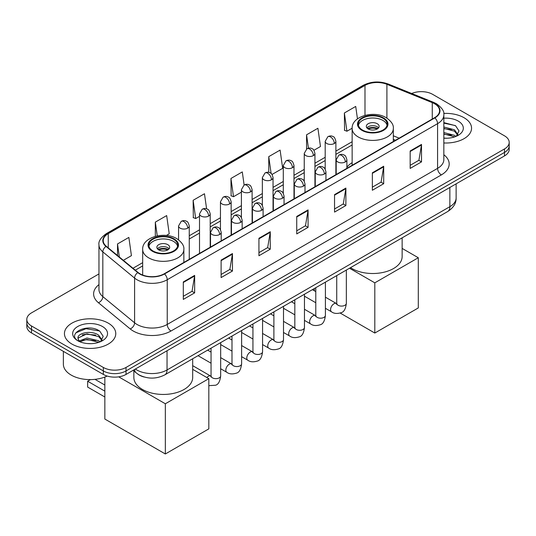<?xml version="1.0" encoding="UTF-8"?>
<svg xmlns="http://www.w3.org/2000/svg" width="536" height="536" viewBox="0 0 536 536"><rect width="100%" height="100%" fill="white"/><g stroke="black" fill="none" stroke-linecap="round" stroke-linejoin="round"><path stroke-width="0.8" d="M352.145 162.683A28.341 16.361 0 0 0 346.886 167.219M395.374 140.338L393.323 139.507M144.084 376.996A16.04 9.259 180 0 1 137.605 373.961M98.959 273.923L31.497 312.87A16.04 9.259 0 0 0 26.8 319.423L26.8 326.404A16.04 9.259 0 0 0 31.497 332.957L103.334 374.43A16.04 9.259 0 0 0 126.02 374.43L504.503 155.922A16.04 9.259 0 0 0 509.2 149.37L509.2 145.879A16.04 9.259 0 0 1 504.503 152.425A16.04 9.259 0 0 0 509.2 145.879L509.2 142.382A16.04 9.259 0 0 0 504.503 135.836L432.666 94.363A16.04 9.259 0 0 0 411.695 93.499M26.8 319.423A16.04 9.259 0 0 0 31.497 325.968L103.334 367.448A16.04 9.259 0 0 0 126.02 367.448L126.02 370.939L504.503 152.425L126.02 370.939A16.04 9.259 0 0 1 103.334 370.939A16.04 9.259 0 0 0 126.02 370.939L126.02 374.43M31.497 325.968L31.497 329.466L103.334 370.939L31.497 329.466A16.04 9.259 0 0 1 26.8 322.913A16.04 9.259 0 0 0 31.497 329.466L31.497 332.957M464.042 117.719A25.668 14.82 0 0 0 443.741 113.431A25.668 14.82 0 0 1 464.042 117.719A25.668 14.82 0 0 1 471.559 128.198A25.668 14.82 0 0 0 464.042 117.719M108.252 323.134A25.668 14.82 0 0 0 80.279 319.918A25.668 14.82 0 0 0 64.441 333.613A25.668 14.82 0 0 0 71.958 344.085A25.668 14.82 0 0 0 99.924 347.301A25.668 14.82 0 0 0 115.769 333.613A25.668 14.82 0 0 0 108.252 323.134A25.668 14.82 0 0 0 80.279 319.918A25.668 14.82 0 0 0 64.441 333.613A25.668 14.82 0 0 0 71.958 344.085A25.668 14.82 0 0 0 99.924 347.301A25.668 14.82 0 0 0 115.769 333.613A25.668 14.82 0 0 0 108.252 323.134M434.555 103.743A17.112 9.876 180 0 1 439.567 110.731A17.112 9.876 180 0 1 434.555 117.719L164.21 273.796A17.112 9.876 180 0 1 138.094 272.476L106.329 246.285A17.112 9.876 180 0 1 103.234 240.617A17.112 9.876 180 0 1 108.245 233.636L364.989 85.405A17.112 9.876 180 0 1 386.905 84.299L432.271 102.637A17.112 9.876 180 0 1 434.555 103.743M434.857 103.569A17.541 10.124 0 0 0 432.512 102.436L387.146 84.098A17.541 10.124 0 0 0 364.688 85.231L107.944 233.462A17.541 10.124 0 0 0 105.981 246.426L137.745 272.616A17.541 10.124 0 0 0 164.512 273.97L434.857 117.893A17.541 10.124 0 0 0 434.857 103.569M183.305 281.943L183.305 299.403L194.648 292.857L194.648 275.39L183.305 281.943M183.305 296.308L192.042 291.262L194.602 275.973A4.275 2.472 -120 0 0 194.648 275.39M191.968 291.303L194.648 292.857M221.113 260.107L221.113 277.574L232.457 271.028L232.457 253.561L221.113 260.107M221.113 274.479L229.85 269.434L232.41 254.144A4.275 2.472 -120 0 0 232.457 253.561M229.776 269.474L232.457 271.028M258.928 238.279L258.928 255.746L270.271 249.193L270.271 231.733L258.928 238.279M258.928 252.644L267.665 247.605L270.224 232.309A4.275 2.472 -120 0 0 270.271 231.733M267.585 247.645L270.271 249.193M410.167 150.964L410.167 168.425L421.51 161.879L421.51 144.412L410.167 150.964M410.167 165.329L418.904 160.284L421.464 144.995A4.275 2.472 -120 0 0 421.51 144.412M418.824 160.331L421.51 161.879M372.353 172.793L372.353 190.26L383.696 183.707L383.696 166.247L372.353 172.793M372.353 187.158L381.089 182.113L383.655 166.823A4.275 2.472 -120 0 0 383.696 166.247M381.016 182.16L383.696 183.707M334.544 194.622L334.544 212.089L345.888 205.536L345.888 188.076L334.544 194.622M334.544 208.986L343.281 203.941L345.841 188.652A4.275 2.472 -120 0 0 345.888 188.076M343.208 203.988L345.888 205.536M296.736 216.45L296.736 233.917L308.079 227.365L308.079 209.904L296.736 216.45M296.736 230.815L305.473 225.77L308.033 210.481A4.275 2.472 -120 0 0 308.079 209.904M305.393 225.817L308.079 227.365M443.842 142.965A25.668 14.82 0 0 0 471.559 128.198A25.668 14.82 0 0 1 443.842 142.965M126.02 367.448L504.503 148.934A16.04 9.259 0 0 0 509.2 142.382M166.388 235.465L169.229 233.823L166.669 215.579L155.326 222.125L155.326 236.349M123.347 260.315L131.421 255.652L128.861 237.408L117.518 243.954L117.518 255.511M272.04 174.468L282.66 168.338L280.1 150.093L268.757 156.639L268.757 172.351M313.929 150.281L320.468 146.509L317.908 128.258L306.565 134.811L306.565 149.001M357.465 118.865L355.716 106.43L344.373 112.982L344.561 130.342M206.595 208.819L204.477 193.751L193.134 200.297L193.322 217.656M244.128 185.027L242.292 171.922L230.949 178.468L231.13 195.828M230.949 178.468L233.508 196.719L241.401 192.156M233.508 196.719L230.949 195.761M268.757 156.639L271.122 173.49M306.565 134.811L308.441 148.184M344.373 112.982L346.939 131.226L352.152 128.218M346.939 131.226L344.373 130.268M193.134 200.297L195.694 218.547L199.513 216.343M195.694 218.547L193.134 217.589M155.326 222.125L157.256 235.894M117.518 243.954L119.347 257.019M443.842 138.074L447.031 138.241M443.842 132.533L454.441 135.32L455.855 136.459M443.842 133.92L454.696 136.881M443.842 126.985L454.441 129.779L457.912 134.576M443.842 128.372L454.441 131.166L457.637 134.931M443.842 138.188A17.433 10.063 0 0 0 458.22 135.313A17.433 10.063 0 0 0 458.22 121.082A17.433 10.063 0 0 0 443.842 118.201M456.27 136.285L458.997 130.925L455.546 125.719L443.842 122.603M443.842 123.139L455.305 125.558M443.842 128.687L451.446 129.638M443.842 134.234L451.446 135.179M382.945 118.262A14.439 8.335 0 0 0 367.207 116.453A14.439 8.335 0 0 0 358.296 124.158A14.439 8.335 0 0 0 362.524 130.054A14.439 8.335 0 0 0 378.262 131.856A14.439 8.335 0 0 0 387.173 124.158A14.439 8.335 0 0 0 382.945 118.262M387.046 125.25A14.439 8.335 0 0 0 382.945 120.446A14.439 8.335 0 0 0 368.098 118.449A14.439 8.335 0 0 0 358.423 125.25M350.51 267.652A29.406 16.978 0 0 0 351.938 268.536A29.406 16.978 0 0 0 383.99 272.221A29.406 16.978 0 0 0 402.141 256.53L402.141 237.843M377.27 123.722A6.419 3.705 0 0 0 370.276 122.918A6.419 3.705 0 0 0 366.316 126.342A6.419 3.705 0 0 0 368.198 128.962A6.419 3.705 0 0 0 375.187 129.759A6.419 3.705 0 0 0 379.153 126.342A6.419 3.705 0 0 0 377.27 123.722M378.577 127.87A6.419 3.705 0 0 0 377.27 126.777A6.419 3.705 0 0 0 366.885 127.87M367.549 128.519A8.556 4.938 180 0 1 377.545 128.365L377.545 128.794M368.252 128.988A7.484 4.322 180 0 1 376.768 128.814L377.545 128.365M376.641 129.276L376.768 128.814M374.811 333.044L374.811 282.834L418.294 257.736L418.294 307.939L374.811 333.044L340.206 313.064M314.317 290.773L314.317 288.549M374.811 282.834L349.512 268.228M402.141 248.409L418.294 257.736M173.476 239.197A14.439 8.335 0 0 0 157.738 237.388A14.439 8.335 0 0 0 148.827 245.093A14.439 8.335 0 0 0 153.055 250.989A14.439 8.335 0 0 0 168.793 252.791A14.439 8.335 0 0 0 177.704 245.093A14.439 8.335 0 0 0 173.476 239.197M177.577 246.185A14.439 8.335 0 0 0 173.476 241.381A14.439 8.335 0 0 0 158.629 239.378A14.439 8.335 0 0 0 148.954 246.185M133.859 370.952L133.859 377.465A29.406 16.978 0 0 0 142.469 389.471A29.406 16.978 0 0 0 174.522 393.156A29.406 16.978 0 0 0 192.679 377.465L192.679 358.778M167.802 244.657A6.419 3.705 0 0 0 160.813 243.853A6.419 3.705 0 0 0 156.847 247.277A6.419 3.705 0 0 0 158.73 249.897A6.419 3.705 0 0 0 165.725 250.694A6.419 3.705 0 0 0 169.684 247.277A6.419 3.705 0 0 0 167.802 244.657M169.115 248.805A6.419 3.705 0 0 0 167.802 247.712A6.419 3.705 0 0 0 157.423 248.805M158.08 249.454A8.556 4.938 180 0 1 168.076 249.3L168.076 249.729M158.783 249.923A7.484 4.322 180 0 1 167.306 249.749L168.076 249.3M167.178 250.212L167.306 249.749M104.848 397.002L87.649 387.072L87.649 381.223L104.848 391.153M165.343 453.979L165.343 403.769L208.826 378.671L208.826 428.874L165.343 453.979L104.848 419.052L104.848 377.049M165.343 403.769L118.711 376.848M192.679 369.344L208.826 378.671M94.986 379.347L104.848 385.042M90.443 379.609L87.649 381.223M63.369 351.355L63.369 364.172A26.733 15.437 0 0 0 71.201 375.086A26.733 15.437 0 0 0 107.153 376.064M87.207 343.536L91.234 343.656M79.194 340.976L86.979 338.008L98.651 340.735L100.058 341.874M79.911 341.727L86.979 339.395L98.899 342.296M79.315 341.512L78.068 338.585A12.087 6.975 0 0 0 80.018 341.821M102.121 339.992L98.651 335.194C91.395 329.781 76.474 333.124 78.068 338.585L78.022 338.055M78.095 338.759L78.43 337.861L86.979 333.848L98.651 336.581L101.847 340.347M100.473 341.7L103.207 336.34L99.75 331.134C87.522 322.344 65.787 333.928 78.336 341.03L78.96 341.412M102.43 326.491A17.433 10.063 0 0 0 77.78 326.491A17.433 10.063 0 0 0 77.78 340.729A17.433 10.063 0 0 0 102.43 340.729A17.433 10.063 0 0 0 102.43 326.491M75.79 332.883L86.028 328.682L99.515 330.973M82.182 334.92L86.028 334.223L95.656 335.054M82.182 340.467L86.028 339.77L95.656 340.595M135.36 369.043A21.386 12.348 0 0 0 136.801 369.954A21.386 12.348 0 0 0 167.044 369.954L449.865 206.675A21.386 12.348 0 0 0 456.129 197.938C456.29 203.251 453.463 207.794 447.654 211.566L164.833 374.852A10.693 6.177 60 0 0 167.044 369.954L167.044 350.745M449.865 187.459L449.865 206.675A10.693 6.177 60 0 1 447.654 211.566M134.496 369.538A10.693 7.156 129.5 0 0 136.358 373.016L133.109 370.343M504.503 155.922L504.503 148.934M103.334 374.43L103.334 367.448M443.842 154.737A26.733 15.437 180 0 1 441.356 174.91L171.018 330.993A5.347 3.089 60 0 1 167.239 324.441L437.577 168.364A21.386 12.348 0 0 0 443.842 159.627L443.842 114.925A21.386 12.348 180 0 1 437.577 123.655A5.347 3.089 -120 0 0 434.857 117.893M171.018 330.993A26.733 15.437 180 0 1 133.209 330.993A26.733 15.437 180 0 1 130.215 328.93L98.443 302.74A26.733 15.437 180 0 1 98.959 284.623M136.988 324.441A21.386 12.348 0 0 0 167.239 324.441L167.239 279.732A21.386 12.348 180 0 1 134.59 278.084L102.825 251.893A21.386 12.348 180 0 1 98.959 244.811L98.959 289.52A21.386 12.348 0 0 0 102.825 296.602L134.59 322.793A21.386 12.348 0 0 0 136.988 324.441M443.842 114.925C444.558 111.582 442.1 107.857 436.472 103.743L433.658 102.376A5.347 2.506 112 0 0 432.512 102.436M433.658 102.376L388.292 84.038C379.434 80.903 371.026 81.358 363.073 85.405A5.347 3.089 60 0 1 364.688 85.231M107.944 233.462A5.347 3.089 -120 0 0 106.329 233.629C100.781 237.622 98.323 241.347 98.959 244.811M105.981 246.426A5.347 3.578 129.5 0 0 102.825 251.893L102.825 296.602A5.347 3.578 -50.5 0 1 98.443 302.74M388.292 84.038A5.347 2.506 112 0 0 387.146 84.098M137.745 272.616A5.347 3.578 129.5 0 0 134.59 278.084L134.59 322.793A5.347 3.578 -50.5 0 1 130.215 328.93M164.512 273.97A5.347 3.089 60 0 1 167.239 279.732L437.577 123.655L437.577 168.364A5.347 3.089 60 0 0 441.356 174.91M108.245 233.636L108.245 247.867M432.271 102.637L432.271 119.039M386.905 84.299L386.905 118.108M399.159 138.154L393.323 135.796M364.989 85.405L364.989 115.361M352.145 141.718L335.884 151.105M325.191 157.282L314.94 163.199M304.247 169.376L293.989 175.292M283.296 181.47L273.045 187.386M262.352 193.563L252.101 199.479M241.401 205.656L231.15 211.573M220.457 217.75L210.206 223.666M199.513 229.844L189.255 235.76M142.677 262.653L132.975 268.255M296.736 217.006L308.033 210.481M334.544 195.178L345.841 188.652M372.353 173.349L383.655 166.823M410.167 151.514L421.464 144.995M258.928 238.835L270.224 232.309M221.113 260.663L232.41 254.144M183.305 282.492L194.602 275.973M361.961 130.375A15.243 8.797 0 0 0 383.508 130.375A15.243 8.797 0 0 0 383.508 117.933A15.243 8.797 0 0 0 361.961 117.933A15.243 8.797 0 0 0 361.961 130.375M393.323 141.524L393.323 128.519A20.589 11.886 180 0 1 380.614 139.501A20.589 11.886 180 0 1 358.175 136.928A20.589 11.886 180 0 1 352.145 128.519L352.145 165.296M152.492 251.31A15.243 8.797 0 0 0 174.039 251.31A15.243 8.797 0 0 0 174.039 238.868A15.243 8.797 0 0 0 152.492 238.868A15.243 8.797 0 0 0 152.492 251.31M183.855 262.459L183.855 249.454A20.589 11.886 180 0 1 171.145 260.436A20.589 11.886 180 0 1 148.707 257.863A20.589 11.886 180 0 1 142.677 249.454L142.677 275.055M345.325 161.946A5.347 3.089 0 0 0 346.886 159.762C346.042 156.666 345.197 155.152 344.353 155.212C342.799 154.12 340.976 154.093 338.866 155.132A5.347 3.089 60 0 1 341.539 155.393A5.347 3.089 -120 0 1 345.325 161.946A5.347 3.089 0 0 1 337.76 161.946A5.347 3.089 0 0 1 336.193 159.762L338.866 155.132M325.406 308.287L331.57 311.845A4.811 2.781 -60 0 1 330.833 307.992A4.811 2.781 -60 0 1 333.982 303.751A4.811 2.781 -60 0 1 334.189 303.631A4.811 2.781 -60 0 1 336.387 303.51L325.406 297.172M337.003 303.999L336.575 304.354L336.729 303.316A4.811 2.781 -0 0 0 338.136 305.279A4.811 2.781 -0 0 0 344.722 305.399A4.811 2.781 -0 0 0 346.35 303.316C345.693 308.904 343.965 312.026 341.164 312.676C337.137 313.902 333.941 313.62 331.57 311.845M324.374 174.039A5.347 3.089 0 0 0 325.942 171.855C325.091 168.76 324.247 167.245 323.402 167.306C321.855 166.214 320.026 166.187 317.922 167.225A5.347 3.089 60 0 1 320.595 167.487A5.347 3.089 -120 0 1 324.374 174.039A5.347 3.089 0 0 1 316.81 174.039A5.347 3.089 0 0 1 315.248 171.855L317.922 167.225M304.461 320.381L310.625 323.938A4.811 2.781 -60 0 1 309.888 320.086A4.811 2.781 -60 0 1 313.031 315.845A4.811 2.781 -60 0 1 313.245 315.724A4.811 2.781 -60 0 1 315.436 315.604L304.461 309.265M316.059 316.093L315.624 316.448L315.784 315.409A4.811 2.781 -0 0 0 317.191 317.372A4.811 2.781 -0 0 0 323.778 317.493A4.811 2.781 -0 0 0 325.406 315.409C324.749 320.997 323.014 324.119 320.213 324.769C316.193 325.995 312.997 325.714 310.625 323.938M303.43 186.133A5.347 3.089 0 0 0 304.997 183.949C304.147 180.853 303.302 179.339 302.458 179.399C300.91 178.307 299.081 178.28 296.971 179.319A5.347 3.089 60 0 1 299.644 179.58A5.347 3.089 -120 0 1 303.43 186.133A5.347 3.089 0 0 1 295.865 186.133A5.347 3.089 0 0 1 294.298 183.949L296.971 179.319M283.51 332.474L289.681 336.032A4.811 2.781 -60 0 1 288.944 332.179A4.811 2.781 -60 0 1 292.087 327.938A4.811 2.781 -60 0 1 292.301 327.818A4.811 2.781 -60 0 1 294.492 327.697L283.51 321.359M295.108 328.186L294.679 328.541L294.834 327.503A4.811 2.781 -0 0 0 296.247 329.466A4.811 2.781 -0 0 0 302.827 329.586A4.811 2.781 -0 0 0 304.461 327.503C303.798 333.091 302.07 336.206 299.269 336.863C295.249 338.089 292.046 337.807 289.681 336.032M282.479 198.226A5.347 3.089 0 0 0 284.047 196.042C283.202 192.947 282.351 191.432 281.507 191.493C279.96 190.401 278.13 190.374 276.027 191.412A5.347 3.089 60 0 1 278.7 191.674A5.347 3.089 -120 0 1 282.479 198.226A5.347 3.089 0 0 1 274.921 198.226A5.347 3.089 0 0 1 273.353 196.042L276.027 191.412M262.566 344.568L268.73 348.125A4.811 2.781 -60 0 1 267.993 344.273A4.811 2.781 -60 0 1 271.136 340.032A4.811 2.781 -60 0 1 271.35 339.911A4.811 2.781 -60 0 1 273.548 339.791L262.566 333.452M274.164 340.28L273.735 340.635L273.889 339.596A4.811 2.781 -0 0 0 275.296 341.559A4.811 2.781 -0 0 0 281.882 341.68A4.811 2.781 -0 0 0 283.51 339.596C282.854 345.184 281.125 348.3 278.318 348.956C274.298 350.182 271.102 349.901 268.73 348.125M261.535 210.32A5.347 3.089 0 0 0 263.102 208.136C262.251 205.04 261.407 203.526 260.563 203.586C259.015 202.494 257.186 202.467 255.082 203.506A5.347 3.089 60 0 1 257.756 203.767A5.347 3.089 -120 0 1 261.535 210.32A5.347 3.089 0 0 1 253.97 210.32A5.347 3.089 0 0 1 252.409 208.136L255.082 203.506M241.622 356.661L247.786 360.219A4.811 2.781 -60 0 1 247.049 356.366A4.811 2.781 -60 0 1 250.191 352.125A4.811 2.781 -60 0 1 250.406 352.005A4.811 2.781 -60 0 1 252.597 351.884L241.622 345.546M253.22 352.373L252.784 352.728L252.938 351.69A4.811 2.781 -0 0 0 254.352 353.653A4.811 2.781 -0 0 0 260.938 353.773A4.811 2.781 -0 0 0 262.566 351.69C261.903 357.278 260.174 360.393 257.374 361.05C253.354 362.276 250.158 361.994 247.786 360.219M240.59 222.413A5.347 3.089 0 0 0 242.151 220.229C241.307 217.134 240.463 215.619 239.619 215.68C238.064 214.588 236.242 214.561 234.132 215.599A5.347 3.089 60 0 1 236.805 215.861A5.347 3.089 -120 0 1 240.59 222.413A5.347 3.089 0 0 1 233.026 222.413A5.347 3.089 0 0 1 231.458 220.229L234.132 215.599M220.671 368.755L226.835 372.312A4.811 2.781 -60 0 1 226.098 368.46A4.811 2.781 -60 0 1 229.247 364.219A4.811 2.781 -60 0 1 229.462 364.098A4.811 2.781 -60 0 1 231.653 363.978L220.671 357.639M232.269 364.467L231.84 364.822L231.994 363.783A4.811 2.781 -0 0 0 233.401 365.746A4.811 2.781 -0 0 0 239.987 365.867A4.811 2.781 -0 0 0 241.622 363.783C240.959 369.371 239.23 372.487 236.43 373.143C232.403 374.369 229.207 374.088 226.835 372.312M219.639 234.507A5.347 3.089 0 0 0 221.207 232.323C220.363 229.227 219.512 227.713 218.668 227.773C217.12 226.681 215.291 226.654 213.187 227.693A5.347 3.089 60 0 1 215.861 227.954A5.347 3.089 -120 0 1 219.639 234.507A5.347 3.089 0 0 1 212.082 234.507A5.347 3.089 0 0 1 210.514 232.323L213.187 227.693M206.849 377.525A4.811 2.781 -60 0 1 208.296 376.312A4.811 2.781 -60 0 1 208.511 376.192A4.811 2.781 -60 0 1 210.702 376.071L192.679 365.666M211.325 376.56L210.896 376.915L211.05 375.877A4.811 2.781 -0 0 0 212.457 377.84A4.811 2.781 -0 0 0 219.043 377.96A4.811 2.781 -0 0 0 220.671 375.877C220.015 381.465 218.279 384.58 215.479 385.237L208.826 385.672M334.317 143.501A5.347 3.089 0 0 0 335.884 141.316C335.04 138.221 334.189 136.707 333.345 136.767C331.797 135.675 329.968 135.648 327.865 136.687A5.347 3.089 60 0 1 330.538 136.948A5.347 3.089 -120 0 1 334.317 143.501A5.347 3.089 0 0 1 326.759 143.501A5.347 3.089 0 0 1 325.191 141.316L327.865 136.687M313.372 155.594A5.347 3.089 0 0 0 314.94 153.41C314.089 150.315 313.245 148.8 312.401 148.861C310.853 147.769 309.024 147.742 306.92 148.78A5.347 3.089 60 0 1 309.594 149.042A5.347 3.089 -120 0 1 313.372 155.594A5.347 3.089 0 0 1 305.808 155.594A5.347 3.089 0 0 1 304.247 153.41L306.92 148.78M292.428 167.688A5.347 3.089 0 0 0 293.989 165.503C293.145 162.408 292.301 160.894 291.457 160.954C289.902 159.862 288.08 159.835 285.969 160.874A5.347 3.089 60 0 1 288.643 161.135A5.347 3.089 -120 0 1 292.428 167.688A5.347 3.089 0 0 1 284.864 167.688A5.347 3.089 0 0 1 283.296 165.503L285.969 160.874M271.477 179.781A5.347 3.089 0 0 0 273.045 177.597C272.194 174.501 271.35 172.987 270.506 173.048C268.958 171.956 267.129 171.929 265.025 172.967A5.347 3.089 60 0 1 267.699 173.229A5.347 3.089 -120 0 1 271.477 179.781A5.347 3.089 0 0 1 263.92 179.781A5.347 3.089 0 0 1 262.352 177.597L265.025 172.967M250.533 191.875A5.347 3.089 0 0 0 252.101 189.69C251.25 186.595 250.406 185.081 249.562 185.141C248.014 184.049 246.185 184.022 244.074 185.061A5.347 3.089 60 0 1 246.748 185.322A5.347 3.089 -120 0 1 250.533 191.875A5.347 3.089 0 0 1 242.969 191.875A5.347 3.089 0 0 1 241.401 189.69L244.074 185.061M229.582 203.968A5.347 3.089 0 0 0 231.15 201.784C230.306 198.689 229.455 197.174 228.611 197.235C227.063 196.143 225.241 196.116 223.13 197.154A5.347 3.089 60 0 1 225.803 197.416A5.347 3.089 -120 0 1 229.582 203.968A5.347 3.089 0 0 1 222.025 203.968A5.347 3.089 0 0 1 220.457 201.784L223.13 197.154M208.638 216.062A5.347 3.089 0 0 0 210.206 213.877C209.355 210.782 208.511 209.268 207.667 209.328C206.119 208.236 204.29 208.209 202.186 209.248A5.347 3.089 60 0 1 204.859 209.509A5.347 3.089 -120 0 1 208.638 216.062A5.347 3.089 0 0 1 201.074 216.062A5.347 3.089 0 0 1 199.513 213.877L202.186 209.248M187.694 228.155A5.347 3.089 0 0 0 189.255 225.971C188.411 222.875 187.566 221.361 186.722 221.422C185.175 220.33 183.345 220.303 181.235 221.341A5.347 3.089 60 0 1 183.908 221.603A5.347 3.089 -120 0 1 187.694 228.155A5.347 3.089 0 0 1 180.13 228.155A5.347 3.089 0 0 1 178.562 225.971L181.235 221.341M164.833 374.852C156.224 379.18 147.621 379.18 139.012 374.852L136.358 373.016M456.129 197.938L456.129 183.848M363.073 85.405L106.329 233.629M352.145 144.975L335.884 154.361M325.191 160.539L314.94 166.455M304.247 172.632L293.989 178.548M283.296 184.726L273.045 190.642M262.352 196.819L252.101 202.735M241.401 208.913L231.15 214.829M220.457 221.006L210.206 226.922M199.513 233.1L189.255 239.016M142.677 265.91L135.3 270.171M395.494 140.271L393.323 139.394M393.323 128.519C393.772 124.901 391.394 121.283 386.181 117.672C374.048 110.161 351.435 116.185 352.145 128.519M183.855 249.454C184.304 245.836 181.925 242.218 176.713 238.607C164.579 231.096 141.966 237.12 142.677 249.454M346.35 270.05L346.35 303.316M346.886 168.331L346.886 159.762M315.784 302.733L304.461 296.194M336.729 275.611L336.729 303.316M336.193 174.501L336.193 159.762M315.784 291.618L312.394 289.661M325.406 282.144L325.406 315.409M325.942 180.424L325.942 171.855M294.834 314.826L283.51 308.287M315.784 287.705L315.784 315.409M315.248 186.595L315.248 171.855M294.834 303.711L291.443 301.755M304.461 294.237L304.461 327.503M304.997 192.518L304.997 183.949M273.889 326.92L262.566 320.381M294.834 299.798L294.834 327.503M294.298 198.689L294.298 183.949M273.889 315.805L270.499 313.848M283.51 306.331L283.51 339.596M284.047 204.611L284.047 196.042M252.938 339.013L241.622 332.474M273.889 311.892L273.889 339.596M273.353 210.782L273.353 196.042M252.938 327.898L249.555 325.942M262.566 318.424L262.566 351.69M263.102 216.705L263.102 208.136M231.994 351.107L220.671 344.568M252.938 323.985L252.938 351.69M252.409 222.875L252.409 208.136M231.994 339.992L228.604 338.035M241.622 330.518L241.622 363.783M242.151 228.798L242.151 220.229M211.05 363.2L198.032 355.683M231.994 336.079L231.994 363.783M231.458 234.969L231.458 220.229M211.05 352.085L207.66 350.129M220.671 342.611L220.671 375.877M221.207 240.892L221.207 232.323M211.05 348.172L211.05 375.877M210.514 247.063L210.514 232.323M335.884 174.682L335.884 141.316M325.191 169.121L325.191 141.316M314.94 186.776L314.94 153.41M304.247 181.215L304.247 153.41M293.989 198.869L293.989 165.503M283.296 193.308L283.296 165.503M273.045 210.963L273.045 177.597M262.352 205.402L262.352 177.597M252.101 223.056L252.101 189.69M241.401 217.495L241.401 189.69M231.15 235.15L231.15 201.784M220.457 229.589L220.457 201.784M210.206 247.243L210.206 213.877M199.513 253.421L199.513 213.877M189.255 259.337L189.255 225.971M178.562 239.82L178.562 225.971"/></g></svg>
